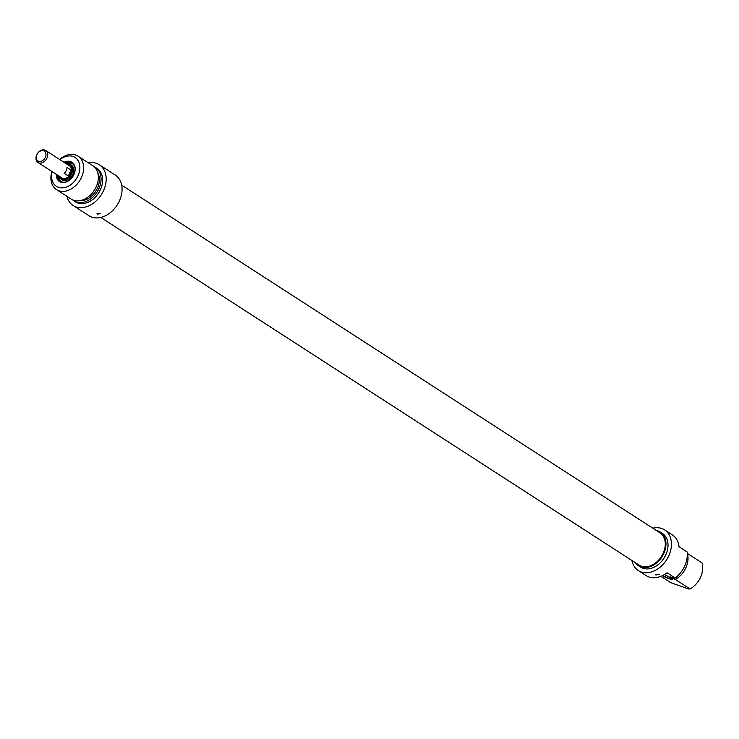 <?xml version="1.0" encoding="UTF-8"?>
<svg xmlns="http://www.w3.org/2000/svg" width="739" height="739" viewBox="0 0 739 739"><rect width="100%" height="100%" fill="white"/><g stroke="black" fill="none" stroke-linecap="round" stroke-linejoin="round"><path stroke-width="1.11" d="M655.862 574.997L655.641 574.48L659.28 574.36L655.862 574.997M652.796 528.2A24.221 17.875 122.9 0 1 664.638 529.9A24.221 17.875 122.9 0 1 666.504 559.95A24.221 17.875 122.9 0 1 638.348 570.6A24.221 17.875 122.9 0 1 631.928 560.504M638.348 570.6L646.043 575.561A24.221 17.875 -57.1 0 0 667.021 572.771L675.224 578.064A24.221 17.875 -57.1 0 0 687.205 552.005L679.002 546.712A24.221 17.875 -57.1 0 0 672.324 534.87L664.638 529.9M675.224 578.064L670.319 576.956L675.372 579.478L690.069 588.965A19.888 14.669 122.9 0 0 702.05 562.906L687.307 553.4M672.176 578.933A7.233 0.933 24.7 0 1 662.735 575.478M690.069 588.965L688.48 588.937L670.633 582.609L660.878 576.309M662.283 575.699A7.593 0.979 -155.3 0 0 669.275 578.794A7.593 0.979 -155.3 0 0 672.379 579.219A7.593 0.979 -155.3 0 0 664.324 574.609M675.372 579.478A19.888 14.669 -57.1 0 0 687.353 553.419M672.37 578.277A17.801 13.136 -57.1 0 0 673.811 577.602M672.638 577.713A19.888 14.669 -57.1 0 0 673.183 577.399M660.333 532.071L662.384 533.401A20.064 14.808 122.9 0 1 663.927 558.287A20.064 14.808 122.9 0 1 640.611 567.109L638.561 565.778A20.064 14.808 -57.1 0 0 661.876 556.957A20.064 14.808 -57.1 0 0 660.333 532.071A20.064 14.808 -57.1 0 0 656.315 530.482M635.448 562.776A20.064 14.808 -57.1 0 0 638.561 565.778M100.818 217.442L639.013 565.076A19.223 14.18 -57.1 0 0 661.359 556.624A19.223 14.18 -57.1 0 0 659.872 532.782L121.676 185.147M68.903 165.444A7.233 5.339 122.9 0 1 69.651 165.822A7.233 5.339 122.9 0 1 70.214 174.792A7.233 5.339 122.9 0 1 61.808 177.97A7.233 5.339 122.9 0 1 61.152 177.434M43.564 150.71A5.875 4.332 122.9 0 1 43.536 159.836A5.875 4.332 122.9 0 1 36.294 157.462A5.875 4.332 122.9 0 1 43.564 150.71M44.811 150.035A7.141 5.265 -57.1 0 0 37.07 154.202A7.141 5.265 -57.1 0 0 37.975 162.469A7.141 5.265 -57.1 0 0 46.271 159.328A7.141 5.265 -57.1 0 0 45.726 150.47A7.141 5.265 -57.1 0 0 44.811 150.035M45.726 150.47L69.605 165.896A7.141 5.265 122.9 0 1 70.159 174.755A7.141 5.265 122.9 0 1 61.854 177.896L37.975 162.469M64.247 173.369A7.141 5.265 -57.1 0 0 66.99 167.402L71.092 170.053A7.141 5.265 122.9 0 1 68.348 176.021L64.247 173.369M71.092 170.053L68.348 176.021M68.154 164.954A7.686 5.672 122.9 0 1 70.103 165.573M61.771 178.478A7.686 5.672 122.9 0 1 60.404 176.954M67.951 164.825A7.686 5.672 122.9 0 1 70.002 165.508A7.686 5.672 122.9 0 1 70.593 175.032A7.686 5.672 122.9 0 1 61.67 178.413A7.686 5.672 122.9 0 1 60.201 176.824M67.175 164.326A8.221 6.069 122.9 0 1 67.184 164.326A8.221 6.069 122.9 0 1 70.935 175.254A8.221 6.069 122.9 0 1 59.434 176.325L59.702 177.092A8.794 6.494 122.9 0 1 59.573 176.695M67.582 164.307A8.794 6.494 122.9 0 1 67.997 164.261A8.794 6.494 122.9 0 1 72.006 175.947A8.794 6.494 122.9 0 1 59.702 177.092M65.494 163.245A10.937 8.064 122.9 0 1 72.32 163.153L65.429 163.199M57.688 175.198L60.469 181.498A10.937 8.064 122.9 0 1 57.744 175.235M64.783 162.774A10.937 8.064 122.9 0 1 71.969 162.903A10.937 8.064 122.9 0 1 72.819 176.473A10.937 8.064 122.9 0 1 60.108 181.277A10.937 8.064 122.9 0 1 57.032 174.773M56.284 174.293A11.482 8.471 -57.1 0 0 66.002 182.09A11.482 8.471 -57.1 0 0 75.138 167.947A11.482 8.471 -57.1 0 0 64.034 162.294M59.924 159.642A17.173 12.674 122.9 0 1 79.636 164.806A17.173 12.674 122.9 0 1 64.986 187.484A17.173 12.674 122.9 0 1 52.173 171.642M51.896 171.457A19.888 14.669 -57.1 0 0 56.478 189.59A19.888 14.669 -57.1 0 0 79.59 180.843A19.888 14.669 -57.1 0 0 78.057 156.188A19.888 14.669 -57.1 0 0 59.637 159.458M78.057 156.188L92.754 165.675A19.888 14.669 122.9 0 1 94.287 190.339A19.888 14.669 122.9 0 1 71.175 199.077L56.478 189.59M97.788 172.954A17.801 13.136 122.9 0 1 95.728 191.272A17.801 13.136 122.9 0 1 79.886 200.675M94.047 166.663A19.888 14.669 122.9 0 1 95.479 167.439A19.888 14.669 122.9 0 1 97.012 192.103A19.888 14.669 122.9 0 1 73.9 200.842A19.888 14.669 122.9 0 1 72.607 199.863M95.479 167.439L97.021 168.427A19.888 14.669 122.9 0 1 98.555 193.091A19.888 14.669 122.9 0 1 75.443 201.839L73.9 200.842M88.449 162.894A24.221 17.875 122.9 0 1 99.377 164.788A24.221 17.875 122.9 0 1 101.243 194.828A24.221 17.875 122.9 0 1 73.087 205.479A24.221 17.875 122.9 0 1 66.87 196.297M73.087 205.479L88.976 215.742A24.221 17.875 -57.1 0 0 117.131 205.091A24.221 17.875 -57.1 0 0 115.256 175.051L99.377 164.788M97.262 214.19L97.04 213.663L100.68 213.553L97.262 214.19M69.872 165.961A7.251 5.349 122.9 0 1 72.006 168.575M65.281 178.986A7.251 5.349 122.9 0 1 62.03 178.108M68.311 165.056A7.593 5.598 122.9 0 1 71.23 166.718M63.277 179.032A7.593 5.598 122.9 0 1 60.561 177.055M65.595 163.301A10.577 7.806 122.9 0 1 74.454 166.016M63.96 182.256A10.577 7.806 122.9 0 1 57.845 175.3M69.9 165.998L71.489 167.596L72.089 171.051M67.582 178.034L64.117 178.903L62.067 178.127M67.184 164.326L67.997 164.261"/></g></svg>

